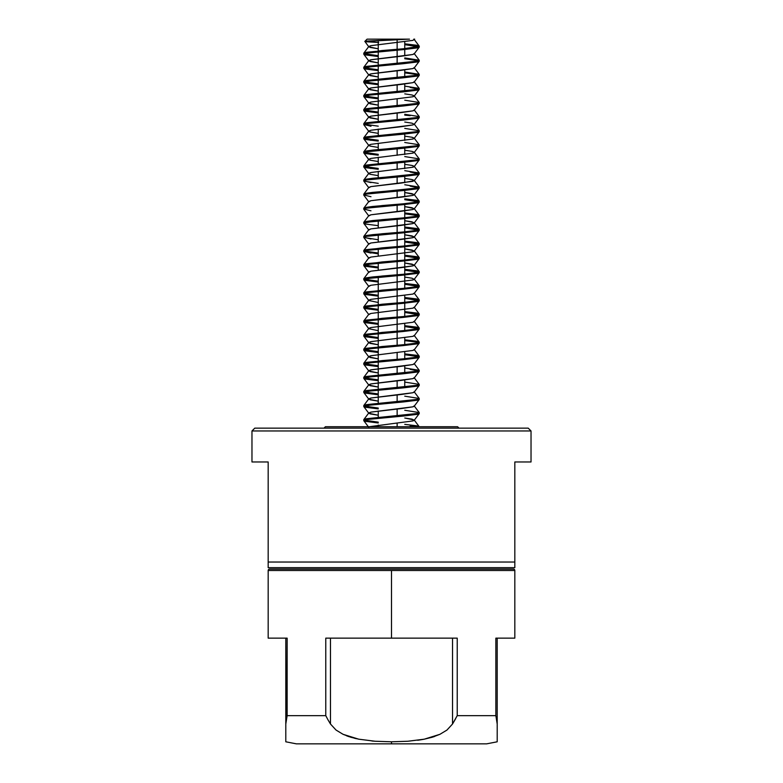 <?xml version="1.0" encoding="UTF-8"?>
<svg xmlns="http://www.w3.org/2000/svg" width="783" height="783" viewBox="0 0 783 783"><rect width="100%" height="100%" fill="white"/><g stroke="black" fill="none" stroke-linecap="round" stroke-linejoin="round"><path stroke-width="1.17" d="M459.014 428.144L457.605 426.735L325.395 426.735L323.986 428.144L325.395 426.735L457.605 426.735L459.014 428.144M531.031 430.963L528.212 428.144L254.788 428.144L251.969 430.963L531.031 430.963L251.969 430.963L251.969 461.97L268.178 461.97L268.178 562.037L514.822 562.037L514.822 461.97L531.031 461.97L531.031 430.963L531.031 461.97L514.822 461.97L514.822 562.037L268.178 562.037L268.178 567.675L514.822 567.675L268.178 567.675L268.178 461.97L251.969 461.97L251.969 430.963L254.788 428.144L528.212 428.144L531.031 430.963M514.822 567.675L514.822 562.037L514.822 567.675M325.777 715.662L325.777 638.145L391.5 638.145L391.5 570.494L268.178 570.494L514.822 570.494A1.409 1.409 0 0 0 513.413 569.084L269.587 569.084A1.409 1.409 0 0 0 268.178 570.494A1.409 1.409 0 0 1 269.587 569.084L513.413 569.084A1.409 1.409 0 0 1 514.822 570.494L391.5 570.494L391.5 638.145L457.223 638.145L457.223 715.662L457.223 638.145L325.777 638.145L325.777 715.662L287.146 715.662L325.777 715.662L327.999 719.851L325.777 715.662M287.146 638.145L287.146 715.662L285.795 724.011L285.795 741.795L285.795 724.011L287.146 715.662L287.146 638.145L268.178 638.145L287.146 638.145M343.081 734.317L336.034 730.05L330.475 724.011L327.999 719.851L330.475 724.011L336.034 730.05L343.081 734.317L358.751 739.191L350.774 737.234L343.081 734.317L358.741 739.181L375.067 741.247L358.751 739.191M346.615 735.814L349.091 736.695M354.493 738.252L356.392 738.692M410.057 743.85L296.365 743.85L391.5 743.85L391.5 741.795L375.067 741.247L391.5 741.795L407.943 741.247L424.259 739.181L439.909 734.317L446.946 730.069L452.525 724.011L452.525 638.145L452.525 724.011L457.223 715.662L452.525 724.011L446.946 730.069L439.909 734.317L432.226 737.234L424.259 739.181L407.943 741.247L391.5 741.795L391.5 743.85L372.943 743.85M285.795 739.142L285.795 738.3M285.795 730.069L285.795 638.145L286.147 719.851M330.475 638.145L330.475 724.011L330.475 638.145M497.205 737.243L497.205 724.011L495.854 715.662L495.854 638.145L495.854 715.662L497.205 724.011L497.205 638.145L497.205 741.795L497.205 741.237L497.205 741.795L486.635 743.85M495.854 638.145L514.822 638.145L495.854 638.145M419.59 739.994L423.407 739.348M433.028 736.989L434.634 736.451M496.853 719.851L497.205 724.118M497.205 724.216L497.205 725.841M497.205 730.069L497.205 732.105M497.205 734.552L497.205 735.736M497.205 740.454L497.205 741.247M495.854 715.662L457.223 715.662L495.854 715.662M391.5 743.85L486.635 743.85L391.5 743.85M330.475 724.011L327.999 719.851M424.102 739.221L417.731 740.258M375.057 741.247L371.866 740.982M455.716 718.559L452.525 724.011M413.796 39.15L414.657 39.15L412.905 40.383L370.917 45.668L368.813 46.833L364.849 41.391L378.688 42.478L366.092 41.763L364.849 41.391L367.452 41.019L408.873 39.15L367.09 39.15L364.809 41.43L408.873 39.15L367.11 39.15M363.811 54.272L366.395 53.136L403.304 49.613L419.189 47.225L414.187 53.88L412.905 54.477L370.917 59.762L368.813 60.927L363.811 54.272L378.248 56.533L365.397 54.898L363.782 54.017L366.395 53.136L403.304 49.613L403.304 48.771L417.603 47.009L419.189 46.099L416.605 45.248L404.752 43.819L416.536 45.238L419.15 46.422L403.304 48.771L403.304 49.613L417.603 47.851L419.218 46.97L404.752 44.66L418.778 46.657M404.752 424.357L416.605 425.786L419.238 426.735L414.187 419.972L404.752 418.014L412.083 419.159L414.187 420.324L412.905 420.921L369.204 426.735L412.905 420.921L414.187 419.972M416.605 426.627L410.175 425.746M404.752 410.263L419.218 412.572L417.603 413.453L403.304 415.215L403.304 416.057L417.603 414.295L419.218 413.414M419.218 412.572L419.248 413.522M404.752 396.169L419.218 398.478L417.603 399.359L403.304 401.121L403.304 401.963L417.603 400.201L419.218 399.32M419.218 398.478L419.248 399.428M404.752 382.075L419.218 384.384L417.603 385.265L403.304 387.027L403.304 387.869L417.603 386.107L419.218 385.226M419.218 384.384L419.248 385.334M404.752 367.981L419.218 370.29L417.603 371.171L403.304 372.933L403.304 373.775L417.603 372.013L419.218 371.132L410.175 369.37M419.218 370.29L419.248 371.24M363.811 364.34L366.395 363.204L403.304 359.681L419.189 357.293L414.187 363.948L412.905 364.545L370.917 369.83L368.813 370.995L363.811 364.34L378.248 366.601L365.397 364.966L363.782 364.085L372.825 362.323L403.304 359.681L403.304 358.839L417.603 357.077L419.189 356.167L416.605 355.316L404.752 353.887L419.218 356.196L417.603 357.077L403.304 358.839L403.304 359.681L417.603 357.919L419.218 357.038L410.175 355.276M419.218 356.196L419.248 357.146M363.811 350.246L366.395 349.11L403.304 345.587L419.189 343.199L414.187 349.854L412.905 350.451L370.917 355.736L368.813 356.901L363.811 350.246L378.248 352.507L365.397 350.872L363.782 349.991L372.825 348.229L403.304 345.587L403.304 344.745L417.603 342.983L419.189 342.073L416.605 341.222L404.752 339.793L419.218 342.102L417.603 342.983L403.304 344.745L403.304 345.587L417.603 343.825L419.218 342.944L416.605 342.063L404.752 340.634M419.218 342.102L419.248 343.052M363.811 336.152L366.395 335.016L403.304 331.493L419.189 329.105L414.187 335.76L412.905 336.357L370.917 341.642L368.813 342.807L363.811 336.152L378.248 338.413L365.397 336.778L363.782 335.897L366.395 335.016L403.304 331.493L403.304 330.651L417.603 328.889L419.189 327.979L416.605 327.128L404.752 325.699L419.218 328.008L417.603 328.889L403.304 330.651L403.304 331.493L417.603 329.731L419.218 328.85L404.752 326.54L418.778 328.537M419.218 328.008L419.248 328.958M363.811 322.058L366.395 320.922L403.304 317.399L419.189 315.011L414.187 321.666L412.905 322.263L370.917 327.548L368.813 328.713L363.811 322.058L378.248 324.319L365.397 322.684L363.782 321.803L366.395 320.922L403.304 317.399L403.304 316.557L417.603 314.795L419.189 313.885L416.605 313.034L404.752 311.605L419.218 313.914L417.603 314.795L403.304 316.557L403.304 317.399L417.603 315.637L419.218 314.756L404.752 312.446L418.778 314.443M419.218 313.914L419.248 314.864M363.811 307.964L366.395 306.828L403.304 303.305L419.189 300.917L414.187 307.572L412.905 308.169L370.917 313.454L368.813 314.619L363.811 307.964L378.248 310.225L365.397 308.59L363.782 307.709L366.395 306.828L403.304 303.305L403.304 302.463L417.603 300.701L419.189 299.791L416.605 298.94L404.752 297.511L419.218 299.82L417.603 300.701L403.304 302.463L403.304 303.305L417.603 301.543L419.218 300.662L404.752 298.352L418.778 300.349M419.218 299.82L419.248 300.77M363.811 293.87L366.395 292.734L403.304 289.211L419.189 286.823L414.187 293.478L412.905 294.075L370.917 299.36L368.813 300.525L363.811 293.87L378.248 296.131L365.397 294.496L363.782 293.615L366.395 292.734L403.304 289.211L403.304 288.369L417.603 286.607L419.189 285.697L416.605 284.846L404.752 283.417L419.218 285.726L417.603 286.607L403.304 288.369L403.304 289.211L417.603 287.449L419.218 286.568L404.752 284.258L418.778 286.255M419.218 285.726L419.248 286.676M404.752 277.074L412.083 278.219L414.187 279.384L412.905 279.981L370.917 285.266L368.813 286.431L363.811 279.776L378.248 282.037L365.397 280.402L363.782 279.521L372.825 277.759L403.304 275.117L403.304 274.275L417.603 272.513L419.189 271.603L416.605 270.752L404.752 269.323L419.218 271.632L417.603 272.513L403.304 274.275L403.304 275.117L417.603 273.355L419.218 272.474L404.752 270.164L418.778 272.161M419.218 271.632L419.248 272.582M363.782 279.521L363.782 278.679L366.395 277.799L372.825 276.918L403.304 274.275L382.094 276.037L363.811 278.65L368.813 271.985L370.917 271.172L401.18 267.649L412.905 265.887L414.187 264.938L404.752 262.98L412.083 264.125L414.187 265.29L412.905 265.887L370.917 271.172L368.813 272.337L363.811 265.682L378.248 267.943L365.397 266.308L363.782 265.427L372.825 263.665L403.304 261.023L403.304 260.181L417.603 258.419L419.189 257.509L416.605 256.658L404.752 255.229L419.218 257.538L417.603 258.419L403.304 260.181L403.304 261.023L417.603 259.261L419.218 258.38L404.752 256.07L418.778 258.067M419.218 257.538L419.248 258.488M370.985 253.095L363.782 251.333L366.395 250.452L403.304 246.929L403.304 246.087L417.603 244.325L419.189 243.415L416.605 242.564L404.752 241.135L419.218 243.444L417.603 244.325L403.304 246.087L403.304 246.929L417.603 245.167L419.218 244.286L404.752 241.976L418.778 243.973M419.218 243.444L419.248 244.394M370.985 239.001L363.782 237.239L366.395 236.358L403.304 232.835L403.304 231.993L417.603 230.231L419.189 229.321L416.605 228.47L404.752 227.041L419.218 229.35L417.603 230.231L403.304 231.993L403.304 232.835L417.603 231.073L419.218 230.192L404.752 227.882L418.778 229.879M419.218 229.35L419.248 230.3M378.248 225.661L365.397 224.026L363.782 223.145L372.825 221.383L403.304 218.741L403.304 217.899L417.603 216.137L419.189 215.227L416.605 214.376L404.752 212.947L419.218 215.256L417.603 216.137L403.304 217.899L403.304 218.741L417.603 216.979L419.218 216.098L410.175 214.336M419.218 215.256L419.248 216.206M370.985 210.813L363.782 209.051L366.395 208.17L403.304 204.647L403.304 203.805L417.603 202.043L419.189 201.133L416.605 200.282L404.752 198.853L419.218 201.162L417.603 202.043L403.304 203.805L403.304 204.647L417.603 202.885L419.218 202.004L404.752 199.694L418.778 201.691M419.218 201.162L419.248 202.112M404.752 184.759L419.218 187.068L417.603 187.949L403.304 189.711L403.304 190.553L417.603 188.791L419.218 187.91L410.175 186.148M419.218 187.068L419.248 188.018M404.752 170.665L419.218 172.974L417.603 173.855L403.304 175.617L403.304 176.459L417.603 174.697L419.218 173.816L410.175 172.054M419.218 172.974L419.248 173.924M404.752 156.571L419.218 158.88L417.603 159.761L403.304 161.523L403.304 162.365L417.603 160.603L419.218 159.722M419.218 158.88L419.248 159.83M404.752 142.477L419.218 144.786L417.603 145.667L403.304 147.429L403.304 148.271L417.603 146.509L419.218 145.628M419.218 144.786L419.248 145.736M404.752 128.383L419.218 130.692L417.603 131.573L403.304 133.335L403.304 134.177L417.603 132.415L419.218 131.534M419.218 130.692L419.248 131.642M404.752 114.289L419.218 116.598L417.603 117.479L403.304 119.241L403.304 120.083L417.603 118.321L419.218 117.44M419.218 116.598L419.248 117.548M410.175 115.678L404.752 115.13M404.752 100.195L419.218 102.504L417.603 103.385L403.304 105.147L403.304 105.989L417.603 104.227L419.218 103.346M419.218 102.504L419.248 103.454M404.752 86.101L419.218 88.41L417.603 89.291L403.304 91.053L403.304 91.895L417.603 90.133L419.218 89.252L410.175 87.49M419.218 88.41L419.248 89.36M404.752 72.007L419.218 74.316L417.603 75.197L403.304 76.959L403.304 77.801L417.603 76.039L419.218 75.158M419.218 74.316L419.248 75.266M404.752 57.913L419.218 60.222L417.603 61.103L403.304 62.865L403.304 63.707L417.603 61.945L419.218 61.064L416.605 60.183M419.218 60.222L419.248 61.172M368.813 427.371L363.811 420.716L378.248 422.977L365.397 421.342L363.782 420.461L366.395 419.58L403.304 416.057L403.304 415.215L366.395 418.739L363.782 419.619L370.985 421.381M363.782 419.619L363.782 420.461M363.811 406.622L366.395 405.486L403.304 401.963L419.189 399.575L414.187 406.23L412.905 406.827L370.917 412.112L368.813 413.277L363.811 406.622L378.248 408.883L365.397 407.248L363.782 406.367L372.825 404.605L403.304 401.963L403.304 401.121L366.395 404.645L363.782 405.525L365.397 406.406L378.248 408.041L364.222 406.054M363.782 405.525L363.782 406.367M363.811 392.528L366.395 391.392L403.304 387.869L419.189 385.481L414.187 392.136L412.905 392.733L370.917 398.018L368.813 399.183L363.811 392.528L378.248 394.789L365.397 393.154L363.782 392.273L372.825 390.511L403.304 387.869L403.304 387.027L366.395 390.551L363.782 391.431L365.397 392.312L378.248 393.947L364.222 391.96M363.782 391.431L363.782 392.273M363.811 378.434L366.395 377.298L403.304 373.775L419.189 371.387L414.187 378.042L412.905 378.639L370.917 383.924L368.813 385.089L363.811 378.434L378.248 380.695L365.397 379.06L363.782 378.179L372.825 376.417L403.304 373.775L403.304 372.933L366.395 376.457L363.782 377.337L365.397 378.218L378.248 379.853L364.222 377.866M363.782 377.337L363.782 378.179M368.813 356.901L378.248 358.859L370.095 357.498L368.813 356.549L363.811 363.214L382.094 360.601L403.304 358.839L366.395 362.363L363.782 363.243L365.397 364.124L378.248 365.759L364.222 363.772M363.782 363.243L363.782 364.085M368.813 342.807L378.248 344.765L370.095 343.404L368.813 342.455L363.811 349.12L382.094 346.507L403.304 344.745L366.395 348.269L363.782 349.149L365.397 350.03L378.248 351.665L364.222 349.678M363.782 349.149L363.782 349.991M419.189 327.979L414.187 321.314L412.905 322.263L370.917 327.548L368.813 328.361L363.811 335.026L382.094 332.413L403.304 330.651L366.395 334.175L363.782 335.055L365.397 335.936L378.248 337.571L364.222 335.584M363.782 335.055L363.782 335.897M419.189 313.885L414.187 307.22L412.905 308.169L370.917 313.454L368.813 314.267L363.811 320.932L382.094 318.319L403.304 316.557L366.395 320.081L363.782 320.961L365.397 321.842L378.248 323.477L364.222 321.49M363.782 320.961L363.782 321.803M419.189 299.791L414.187 293.126L412.905 294.075L370.917 299.36L368.813 300.173L363.811 306.838L382.094 304.225L403.304 302.463L366.395 305.987L363.782 306.867L365.397 307.748L378.248 309.383L364.222 307.396M363.782 306.867L363.782 307.709M419.189 285.697L414.187 279.032L412.905 279.981L370.917 285.266L368.813 286.079L363.811 292.744L382.094 290.131L403.304 288.369L366.395 291.893L363.782 292.773L365.397 293.654L378.248 295.289L364.222 293.302M363.782 292.773L363.782 293.615M363.782 278.679L365.397 279.56L378.248 281.195L364.222 279.208M419.189 257.509L414.187 250.844L412.905 251.793L370.917 257.078L368.813 257.891L363.811 264.556L382.094 261.943L403.304 260.181L366.395 263.705L363.782 264.585L365.397 265.466L378.248 267.101L364.222 265.114M363.782 264.585L363.782 265.427M419.189 243.415L414.187 236.75L412.905 237.699L401.18 239.461L370.917 242.984L368.813 243.797L363.811 250.462L382.094 247.849L403.304 246.087L366.395 249.611L363.782 250.491L370.985 252.253M363.782 250.491L363.782 251.333M419.189 229.321L414.187 222.656L412.905 223.605L401.18 225.367L370.917 228.89L368.813 229.703L363.811 236.368L382.094 233.755L403.304 231.993L372.825 234.636L366.395 235.517L363.782 236.397L363.782 237.239M363.782 236.397L365.397 237.278M419.189 215.227L414.187 208.562L412.905 209.511L401.18 211.273L370.917 214.796L368.813 215.609L363.811 222.274L382.094 219.661L403.304 217.899L372.825 220.542L366.395 221.423L363.782 222.303L363.782 223.145M419.189 201.133L414.187 194.468L412.905 195.417L401.18 197.179L370.917 200.702L368.813 201.515L363.811 208.18L382.094 205.567L403.304 203.805L372.825 206.448L366.395 207.329L363.782 208.209L363.752 209.159M370.985 196.719L363.782 194.957L366.395 194.076L403.304 190.553L403.304 189.711L372.825 192.354L366.395 193.235L363.782 194.115L363.752 195.065M370.985 182.625L363.782 180.863L366.395 179.982L403.304 176.459L403.304 175.617L372.825 178.26L366.395 179.141L363.782 180.021L363.752 180.971M363.782 180.021L365.397 180.902M363.782 165.927L363.752 166.877L372.825 165.007L403.304 162.365L403.304 161.523L366.395 165.047L363.782 165.927L365.397 166.808M370.985 168.531L363.782 166.769M370.985 154.437L363.782 152.675L366.395 151.794L403.304 148.271L403.304 147.429L372.825 150.072L366.395 150.953L363.782 151.833L363.752 152.783M370.985 140.343L363.782 138.581L366.395 137.7L403.304 134.177L403.304 133.335L366.395 136.859L363.782 137.739L365.397 138.62L378.248 140.255L364.222 138.268M363.782 137.739L363.782 138.581M370.985 126.249L363.782 124.487L366.395 123.606L403.304 120.083L403.304 119.241L366.395 122.765L363.782 123.645L370.985 125.407M363.782 123.645L363.782 124.487M363.811 110.648L366.395 109.512L403.304 105.989L419.189 103.601L414.187 110.256L412.905 110.853L370.917 116.138L368.813 117.303L363.811 110.648L378.248 112.909L365.397 111.274L363.782 110.393L372.825 108.631L403.304 105.989L403.304 105.147L366.395 108.671L363.782 109.551L365.397 110.432L378.248 112.067L364.222 110.08M363.782 109.551L363.782 110.393M363.811 96.554L366.395 95.418L403.304 91.895L419.189 89.507L414.187 96.162L412.905 96.759L370.917 102.044L368.813 103.209L363.811 96.554L378.248 98.815L365.397 97.18L363.782 96.299L372.825 94.537L403.304 91.895L403.304 91.053L366.395 94.577L363.782 95.457L365.397 96.338L378.248 97.973L364.222 95.986M363.782 95.457L363.782 96.299M363.811 82.46L366.395 81.324L403.304 77.801L419.189 75.413L414.187 82.068L412.905 82.665L370.917 87.95L368.813 89.115L363.811 82.46L378.248 84.721L365.397 83.086L363.782 82.205L372.825 80.443L403.304 77.801L403.304 76.959L366.395 80.483L363.782 81.363L365.397 82.244L378.248 83.879L364.222 81.892M363.782 81.363L363.782 82.205M363.811 68.366L366.395 67.23L403.304 63.707L419.189 61.319L414.187 67.974L412.905 68.571L370.917 73.856L368.813 75.021L363.811 68.366L378.248 70.627L365.397 68.992L363.782 68.111L372.825 66.349L403.304 63.707L403.304 62.865L366.395 66.389L363.782 67.269L365.397 68.15L378.248 69.785L364.222 67.798M363.782 67.269L363.782 68.111M368.813 46.833L378.248 48.791L370.095 47.43L368.813 46.481L363.811 53.146L382.094 50.533L403.304 48.771L366.395 52.295L363.782 53.175L365.397 54.056L378.248 55.691L364.222 53.704M363.782 53.175L363.782 54.017M397.138 426.735L397.138 423.104L397.138 426.735M397.138 415.734L397.138 409.01L397.138 415.734M397.138 401.64L397.138 394.916L397.138 401.64M397.138 387.546L397.138 380.822L397.138 387.546M397.138 373.452L397.138 366.728L397.138 373.452M397.138 359.358L397.138 352.634L397.138 359.358M397.138 345.264L397.138 332.012L397.138 345.264M397.138 331.17L397.138 317.918L397.138 331.17M397.138 317.076L397.138 303.824L397.138 317.076M397.138 302.982L397.138 289.73L397.138 302.982M397.138 288.888L397.138 275.636L397.138 288.888M397.138 274.794L397.138 261.542L397.138 274.794M397.138 260.7L397.138 247.448L397.138 260.7M397.138 246.606L397.138 233.354L397.138 246.606M397.138 232.512L397.138 219.26L397.138 232.512M397.138 211.694L397.138 205.166L397.138 211.694M397.138 197.6L397.138 191.072L397.138 197.6M397.138 183.506L397.138 176.978L397.138 183.506M397.138 169.412L397.138 162.884L397.138 169.412M397.138 119.76L397.138 113.036L397.138 119.76M397.138 105.666L397.138 98.942L397.138 105.666M397.138 91.572L397.138 84.848L397.138 91.572M397.138 77.478L397.138 70.754L397.138 77.478M397.138 63.384L397.138 50.132L397.138 63.384M397.138 49.29L397.138 39.688L397.138 49.29M397.138 148.79L397.138 155.318M414.657 39.15L414.07 39.15M409.489 39.15L405.506 39.15M419.189 60.193L417.603 61.103L366.395 66.389L363.811 67.24L368.813 60.575L370.917 59.762L401.18 56.239L412.905 54.477L414.187 53.528L419.189 60.193M419.189 74.287L417.603 75.197L366.395 80.483L363.811 81.334L368.813 74.669L370.917 73.856L401.18 70.333L412.905 68.571L414.187 67.622L419.189 74.287M419.189 88.381L417.603 89.291L366.395 94.577L363.811 95.428L368.813 88.763L370.917 87.95L401.18 84.427L412.905 82.665L414.187 81.716L419.189 88.381M414.187 95.81L419.189 102.475L417.603 103.385L366.395 108.671L363.811 109.522L368.813 102.857L370.917 102.044L412.905 96.759L414.187 95.81L412.083 94.997L404.752 93.852M419.189 116.569L417.603 117.479L366.395 122.765L363.811 123.616L368.813 116.951L370.917 116.138L401.18 112.615L412.905 110.853L414.187 109.904L419.189 116.569M364.222 124.174L378.248 126.161M419.189 130.663L417.603 131.573L366.395 136.859L363.811 137.71L368.813 131.045L370.917 130.232L401.18 126.709L412.905 124.947L414.187 123.998L419.189 130.663M414.187 138.092L419.189 144.757L417.603 145.667L366.395 150.953L363.811 151.804L368.813 145.139L370.917 144.326L412.905 139.041L414.187 138.092L412.083 137.279L404.752 136.134L412.083 137.279L414.187 138.444L412.905 139.041L370.917 144.326L368.813 145.491L370.095 146.088L378.248 147.449L370.095 146.088L368.813 145.139M364.222 152.362L378.248 154.349M414.187 152.186L419.189 158.851L417.603 159.761L366.395 165.047L363.811 165.898L368.813 159.233L370.917 158.42L412.905 153.135L414.187 152.186L412.083 151.373L404.752 150.228L412.083 151.373L414.187 152.538L412.905 153.135L370.917 158.42L368.813 159.585L370.095 160.182L378.248 161.543L370.095 160.182L368.813 159.233M364.222 166.456L378.248 168.443M414.187 166.28L419.189 172.945L417.603 173.855L366.395 179.141L363.811 179.992L368.813 173.327L370.917 172.514L412.905 167.229L414.187 166.28L412.083 165.467L404.752 164.322L412.083 165.467L414.187 166.632L412.905 167.229L370.917 172.514L368.813 173.679L370.095 174.276L378.248 175.637L370.095 174.276L368.813 173.327M414.187 180.374L419.189 187.039L417.603 187.949L366.395 193.235L363.811 194.086L368.813 187.421L370.917 186.608L412.905 181.323L414.187 180.374L412.083 179.561L404.752 178.416L412.083 179.561L414.187 180.726L401.18 183.085L370.917 186.608L368.813 187.773L363.811 181.118L366.395 179.982L403.304 176.459L419.189 174.071L414.187 180.726M364.222 251.02L378.248 253.007M419.189 370.261L417.603 371.171L366.395 376.457L363.811 377.308L368.813 370.643L370.917 369.83L401.18 366.307L412.905 364.545L414.187 363.596L419.189 370.261M419.189 384.355L417.603 385.265L366.395 390.551L363.811 391.402L368.813 384.737L370.917 383.924L401.18 380.401L412.905 378.639L414.187 377.69L419.189 384.355M419.189 398.449L417.603 399.359L366.395 404.645L363.811 405.496L368.813 398.831L370.917 398.018L401.18 394.495L412.905 392.733L414.187 391.784L419.189 398.449M419.189 412.543L417.603 413.453L366.395 418.739L363.811 419.59L368.813 412.925L370.917 412.112L401.18 408.589L412.905 406.827L414.187 405.878L419.189 412.543M364.222 420.148L378.248 422.135M368.813 413.277L378.248 415.235L370.095 413.874L368.813 412.925M368.813 399.183L378.248 401.141L370.095 399.78L368.813 398.831M368.813 385.089L378.248 387.047L370.095 385.686L368.813 384.737M368.813 370.995L378.248 372.953L370.095 371.592L368.813 370.643M368.813 356.549L370.917 355.736L412.905 350.451L414.187 349.502L419.189 356.167M368.813 342.455L370.917 341.642L412.905 336.357L414.187 335.408L419.189 342.073M414.187 250.844L404.752 248.886L412.083 250.031L414.187 251.196L412.905 251.793L370.917 257.078L368.813 258.243L363.811 251.588L366.395 250.452L403.304 246.929L419.189 244.541L414.187 251.196M414.187 236.75L404.752 234.792L412.083 235.937L414.187 237.102L412.905 237.699L370.917 242.984L368.813 244.149L363.811 237.494L366.395 236.358L403.304 232.835L419.189 230.447L414.187 237.102M414.187 222.656L404.752 220.698L412.083 221.843L414.187 223.008L412.905 223.605L370.917 228.89L368.813 230.055L363.811 223.4L366.395 222.264L403.304 218.741L419.189 216.353L414.187 223.008M414.187 208.562L404.752 206.604L412.083 207.749L414.187 208.914L412.905 209.511L370.917 214.796L368.813 215.961L363.811 209.306L366.395 208.17L403.304 204.647L419.189 202.259L414.187 208.914M414.187 194.468L404.752 192.51L412.083 193.655L414.187 194.82L412.905 195.417L370.917 200.702L368.813 201.867L363.811 195.212L366.395 194.076L403.304 190.553L419.189 188.165L414.187 194.82M404.752 122.04L412.083 123.185L414.187 124.35L412.905 124.947L370.917 130.232L368.813 131.397L370.095 131.994L378.248 133.355L370.095 131.994L368.813 131.045M368.813 117.303L378.248 119.261L370.095 117.9L368.813 116.951M368.813 103.209L378.248 105.167L370.095 103.806L368.813 102.857M368.813 89.115L378.248 91.073L370.095 89.712L368.813 88.763M368.813 75.021L378.248 76.979L370.095 75.618L368.813 74.669M368.813 60.927L378.248 62.885L370.095 61.524L368.813 60.575M368.813 46.481L370.917 45.668L412.905 40.383L414.187 39.434L419.189 46.099M368.813 300.525L378.248 302.483M368.813 328.713L378.248 330.671M363.811 420.716L366.395 419.58L403.304 416.057L419.189 413.669L414.187 420.324M418.778 356.725L404.752 354.728M363.811 279.776L366.395 278.64L403.304 275.117L419.189 272.729L414.187 279.384M363.811 265.682L366.395 264.546L403.304 261.023L419.189 258.635L414.187 265.29M378.248 253.849L363.811 251.588M378.248 239.755L363.811 237.494M418.778 215.785L404.752 213.788M378.248 183.379L363.811 181.118M378.248 169.285L365.397 167.65L363.811 167.024L366.395 165.888L403.304 162.365L419.189 159.977L414.187 166.632M378.248 155.191L365.397 153.556L363.811 152.93L366.395 151.794L403.304 148.271L419.189 145.883L414.187 152.538M378.248 141.097L365.397 139.462L363.811 138.836L366.395 137.7L403.304 134.177L419.189 131.789L414.187 138.444M368.813 131.397L363.811 124.742L366.395 123.606L403.304 120.083L419.189 117.695L414.187 124.35M418.778 74.845L404.752 72.848M418.778 60.751L404.752 58.754M268.178 638.145L268.178 570.494M285.795 741.795L296.365 743.85M514.822 570.494L514.822 638.145M419.248 46.236L419.248 47.078M378.248 40.432L378.248 50.866M378.248 51.707L378.248 64.96M378.248 65.801L378.248 79.054M378.248 79.895L378.248 93.148M378.248 93.989L378.248 107.242M378.248 108.083L378.248 121.336M378.248 129.087L378.248 135.43M378.248 143.181L378.248 149.524M378.248 157.275L378.248 163.618M378.248 171.369L378.248 177.712M378.248 220.835L378.248 227.745M378.248 234.929L378.248 241.839M378.248 249.023L378.248 255.933M378.248 263.117L378.248 270.027M378.248 277.211L378.248 290.464M378.248 291.305L378.248 304.558M378.248 305.399L378.248 318.652M378.248 319.493L378.248 332.746M378.248 333.587L378.248 346.84M378.248 347.681L378.248 360.934M378.248 361.775L378.248 375.028M378.248 375.869L378.248 389.122M378.248 389.963L378.248 403.216M378.248 410.967L378.248 417.31M378.248 425.061L378.248 426.735M404.752 41.744L404.752 48.644M404.752 49.486L404.752 55.838M404.752 69.932L404.752 76.832M404.752 84.026L404.752 90.926M404.752 134.05L404.752 140.402M404.752 148.144L404.752 154.496M404.752 162.238L404.752 168.59M404.752 176.332L404.752 182.684M404.752 190.426L404.752 196.778M404.752 204.52L404.752 217.772M404.752 218.614L404.752 231.866M404.752 232.708L404.752 245.96M404.752 246.802L404.752 260.054M404.752 260.896L404.752 274.148M404.752 274.99L404.752 288.242M404.752 295.436L404.752 302.336M404.752 303.178L404.752 316.43M404.752 323.624L404.752 330.524M404.752 337.718L404.752 344.618M404.752 351.812L404.752 358.712M404.752 365.906L404.752 372.806M404.752 380L404.752 386.9M419.189 271.603L414.187 264.938M368.813 145.491L363.811 138.836M368.813 159.585L363.811 152.93M368.813 173.679L363.811 167.024"/></g></svg>
